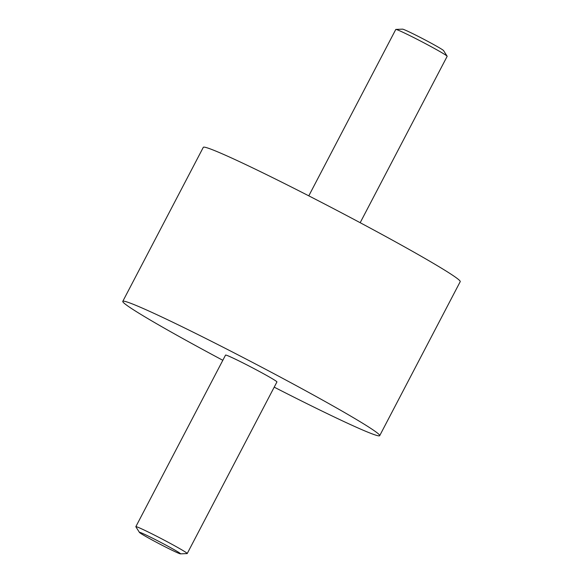 <?xml version="1.0" encoding="UTF-8"?>
<svg xmlns="http://www.w3.org/2000/svg" width="583" height="583" viewBox="0 0 583 583"><rect width="100%" height="100%" fill="white"/><g stroke="black" fill="none" stroke-linecap="round" stroke-linejoin="round"><path stroke-width="0.87" d="M395.879 29.42L402.547 29.15A23.196 0.962 27.6 0 1 413.471 33.989A23.196 0.962 27.6 0 1 443.554 50.583L447.132 56.216A28.99 1.202 -152.4 0 0 409.536 35.468A28.99 1.202 -152.4 0 0 395.879 29.42A28.99 1.202 -152.4 0 0 395.777 29.463L308.793 195.844M150.436 537.132A23.196 0.962 -152.4 0 0 139.446 532.417A23.196 0.962 -152.4 0 0 169.529 549.011A23.196 0.962 -152.4 0 0 180.453 553.85A23.196 0.962 -152.4 0 0 171.431 548.144A23.196 0.962 -152.4 0 0 150.436 537.132M139.446 532.417L135.868 526.784A28.99 1.202 27.6 0 1 135.839 526.675A28.99 1.202 27.6 0 1 149.598 532.68A28.99 1.202 27.6 0 1 187.223 553.537A28.99 1.202 27.6 0 1 187.121 553.58L180.453 553.85M187.223 553.537L276.932 381.945A28.99 1.202 -152.4 0 0 239.307 361.088A28.99 1.202 -152.4 0 0 225.548 355.083L135.839 526.675M274.207 387.156A144.956 6.005 -152.4 0 0 310.914 405.637A144.956 6.005 -152.4 0 0 379.701 435.669L460.22 281.647A144.956 6.005 -152.4 0 0 272.086 177.363A144.956 6.005 -152.4 0 0 203.299 147.331L122.78 301.353A144.956 6.005 -152.4 0 0 222.823 360.294M379.701 435.669A144.956 6.005 -152.4 0 0 191.567 331.384A144.956 6.005 -152.4 0 0 122.78 301.353M360.177 222.706L447.161 56.325A28.99 1.202 -152.4 0 0 447.132 56.216"/></g></svg>

